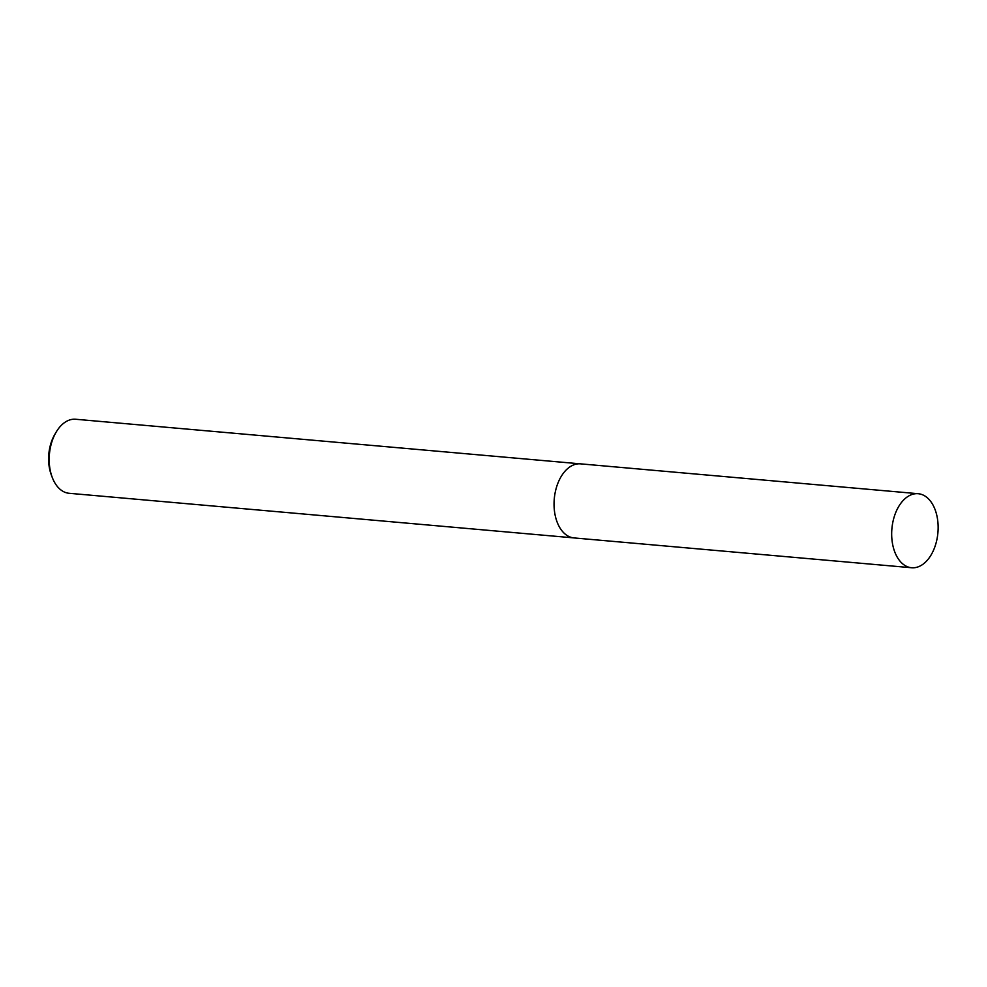 <?xml version="1.0" encoding="UTF-8"?>
<svg xmlns="http://www.w3.org/2000/svg" width="987" height="987" viewBox="0 0 987 987"><rect width="100%" height="100%" fill="white"/><g stroke="black" fill="none" stroke-linecap="round" stroke-linejoin="round"><path stroke-width="1.48" d="M557.544 484.111A37.173 23.083 95.1 0 0 554.879 494.166A37.173 23.083 95.1 0 0 554.904 513.956M580.035 463.816L75.678 419.253A37.173 23.083 95.1 0 0 56.173 432.084A37.173 23.083 95.1 0 0 50.016 449.554A37.173 23.083 95.1 0 0 52.188 477.239A37.173 23.083 95.1 0 0 69.139 493.29L573.496 537.866M56.173 432.084L54.902 434.243A33.447 20.776 95.1 0 0 49.35 449.961A33.447 20.776 95.1 0 0 51.299 474.883L52.188 477.239M908.743 567.192A37.173 23.083 95.1 0 0 911.63 567.747A37.173 23.083 95.1 0 0 937.65 535.114A37.173 23.083 95.1 0 0 921.081 494.265A37.173 23.083 95.1 0 0 918.181 493.71A37.173 23.083 95.1 0 0 892.162 526.342A37.173 23.083 95.1 0 0 908.743 567.192M918.181 493.71L580.553 463.853A37.173 23.096 95.1 0 0 554.534 496.498A37.173 23.096 95.1 0 0 571.115 537.36A37.173 23.096 95.1 0 0 574.002 537.927L911.63 567.747"/></g></svg>

